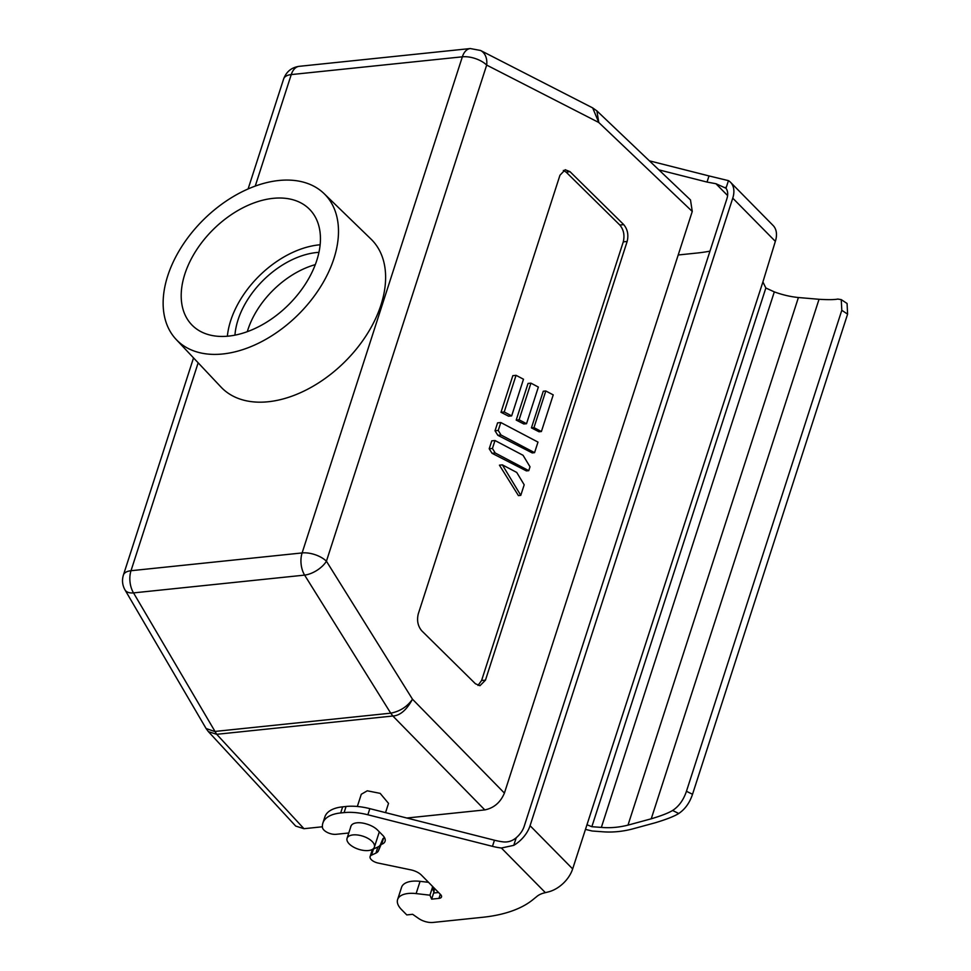 <?xml version="1.0" encoding="UTF-8"?>
<svg xmlns="http://www.w3.org/2000/svg" width="971" height="971" viewBox="0 0 971 971"><rect width="100%" height="100%" fill="white"/><g stroke="black" fill="none" stroke-linecap="round" stroke-linejoin="round"><path stroke-width="1.46" d="M315.296 264.634A73.323 47.324 -44.6 0 0 247.302 331.669M234.946 335.153A73.323 47.324 135.4 0 1 316.461 252.545A73.323 47.324 135.4 0 1 318.949 252.339M353.019 834.914A14.359 6.882 17.9 0 1 368.143 838.495A14.359 6.882 17.9 0 1 374.381 847.137A14.359 6.882 17.9 0 1 368.422 850.535A14.359 6.882 17.9 0 1 353.298 846.955A14.359 6.882 17.9 0 1 347.06 838.313A14.359 6.882 17.9 0 1 353.019 834.914M357.34 806.476L361.285 794.278L367.269 790.807L380.171 793.368L388.521 803.381L385.536 812.63M727.607 195.559L715.943 183.725L707.022 182.063L709 175.933L728.456 180.642A25.659 16.568 135.4 0 1 730.508 182.269A25.659 16.568 135.4 0 1 731.733 183.762A25.659 16.568 135.4 0 1 732.753 198.157L530.069 825.702A25.659 16.568 135.4 0 1 519.351 841.311A25.659 16.568 135.4 0 1 513.756 845.353L501.388 848.011L545.386 892.652A36.667 17.587 -162.1 0 0 537.121 896.257L532.727 899.814A152.75 73.262 17.9 0 1 482.611 917.292L432.981 922.45A12.222 5.862 17.9 0 1 418.683 918.505L412.639 914.306L406.776 914.913L401.509 909.572A25.659 12.307 17.9 0 1 397.612 899.547A25.659 12.307 17.9 0 1 416.122 893.587L429.947 895.189L431.634 899.146L438.965 898.381A6.105 2.925 -162.1 0 0 441.502 896.937A6.105 2.925 -162.1 0 0 440.579 894.546L421.426 875.114A12.222 5.862 -162.1 0 0 410.867 869.87L378.18 863.073A7.938 3.811 17.9 0 1 370.109 856.556A7.938 3.811 17.9 0 1 371.492 855.16L375.923 853.108A15.281 7.331 -162.1 0 0 378.484 850.705L380.948 844.843A3.059 1.469 17.9 0 1 381.615 844.297A15.281 7.331 -162.1 0 0 385.062 841.299A15.281 7.331 -162.1 0 0 382.72 835.303L377.501 830.023A15.281 7.331 -162.1 0 0 366.832 824.1A14.359 6.882 -162.1 0 0 356.927 822.813A14.359 6.882 -162.1 0 0 351.162 825.726A15.281 7.331 17.9 0 0 350.749 826.588A15.281 7.331 17.9 0 0 350.592 827.365M227.36 336.221A82.486 53.247 135.4 0 1 318.925 244.886A82.486 53.247 135.4 0 1 320.139 244.777M228.573 336.112A82.486 53.247 135.4 0 1 192.076 325.139A82.486 53.247 135.4 0 1 196.008 250.761A82.486 53.247 135.4 0 1 273.057 198.351A82.486 53.247 135.4 0 1 309.567 209.323A82.486 53.247 135.4 0 1 305.622 283.702A82.486 53.247 135.4 0 1 228.573 336.112M333.903 258.602A103.873 67.048 135.4 0 1 260.738 342.095A103.873 67.048 135.4 0 1 176.152 339.437A103.873 67.048 135.4 0 1 167.728 275.861A103.873 67.048 135.4 0 1 239.619 193.035A103.873 67.048 135.4 0 1 324.083 193.617A103.873 67.048 135.4 0 1 333.903 258.602M176.152 339.437L220.951 387.016A105.366 68.006 -44.6 0 0 306.739 389.699A105.366 68.006 -44.6 0 0 380.96 305.003A105.366 68.006 -44.6 0 0 371.007 239.084L324.083 193.617M348.771 832.997L336.184 834.307A9.164 4.394 17.9 0 1 327.336 832.463A9.164 4.394 17.9 0 1 322.457 827.438A42.773 20.512 17.9 0 1 322.87 823.08A42.773 20.512 17.9 0 1 340.639 812.958A42.773 20.512 17.9 0 1 340.675 812.958L344.098 812.606A42.773 20.512 17.9 0 1 367.863 814.778L492.467 846.336L494.445 840.218A36.667 17.587 -162.1 0 0 503.354 841.893C508.1 842.367 512.385 840.983 516.22 837.742L513.756 845.353M322.87 823.08L324.848 816.963A42.773 20.512 17.9 0 1 342.617 806.84A42.773 20.512 17.9 0 1 342.654 806.84L346.077 806.476A42.773 20.512 17.9 0 1 369.842 808.649L494.445 840.218M596.607 110.621L690.49 199.941L692.262 211.447L504.41 793.089C500.49 802.41 493.96 808.018 484.808 809.911L406.8 818.019M322.396 826.782L303.972 828.7L295.694 826.078L208.389 731.624L216.691 734.307L133.525 592.893A18.328 9.334 149.7 0 1 125.016 589.943L206.083 728.505L214.591 731.479L390.718 713.175L392.891 716.003L216.703 734.307L303.972 828.7M206.083 728.517L208.243 731.454M504.41 793.089L412.493 699.217C406.606 710.007 400.064 715.603 392.891 716.003M569.977 171.649L623.722 224.617C627.569 229.265 628.723 234.873 627.157 241.451L485.451 680.186L479.953 685.708L475.426 683.754L421.693 630.737C417.858 626.089 416.717 620.481 418.27 613.903L559.964 175.229L565.183 169.731L569.977 171.649L566.178 172.17L619.838 225.041L623.722 224.617M592.698 107.927L596.91 110.912L598.779 122.492L592.686 107.902L480.536 50.468A18.328 13.521 117.1 0 1 486.677 65.081L326.426 561.214A18.328 8.97 148 0 1 304.615 575.111L390.73 713.175C399.943 711.391 407.201 706.742 412.493 699.217L326.426 561.214A18.328 8.788 17.9 0 0 302.115 552.936L131.012 570.717L198.157 362.814M627.157 241.451L623.273 241.876C624.826 235.298 623.685 229.69 619.838 225.041M566.178 172.17L563.338 170.398M477.999 685.429L481.604 680.465L485.451 680.186M623.273 241.876L481.604 680.465M370.109 856.556L372.087 850.426A7.938 3.811 17.9 0 1 373.471 849.042L377.901 846.979A15.281 7.331 -162.1 0 0 380.462 844.588L382.926 838.713A3.059 1.469 17.9 0 1 383.594 838.179A15.281 7.331 -162.1 0 0 384.577 837.767M432.932 886.79L433.843 888.938A6.105 4.952 156.9 0 1 433.94 891.997L433.612 893.017L438.564 892.507M501.388 848.011A36.667 17.587 17.9 0 1 492.467 846.336M528.042 383.448L516.208 420.091L523.818 423.987L526.525 423.708L538.359 387.065L530.931 383.144L528.042 383.448M500.805 422.531L497.589 422.858L495.028 430.784L497.856 435.311L532.205 452.911L534.572 452.656L537.983 442.096L500.805 422.531L498.244 430.444L500.987 434.984L497.856 435.311M531.428 427.883L539.026 431.779L541.393 431.537L553.227 394.881L545.799 390.973L543.262 391.24L531.428 427.883L533.965 427.616L545.799 390.973M489.214 448.772L492.042 453.299L526.391 470.899L528.758 470.656L530.008 466.796L523.053 455.29L494.992 440.518L491.775 440.858L489.214 448.772L492.443 448.444L495.174 452.984L528.758 470.656M502.371 464.866L499.446 465.17L518.417 495.598L520.784 495.344L524.194 484.784L516.73 472.428L502.371 464.866L520.784 495.344M512.834 375.656L501 412.299L508.61 416.195L511.656 415.879L523.49 379.236L516.05 375.316L512.834 375.656M678.207 254.985L697.166 253.018A152.75 73.262 -162.1 0 0 709.971 251.137M707.022 182.063L658.884 169.864M709 175.933L649.393 160.834M433.612 893.017L431.634 899.146M545.386 892.652L549.283 891.657A25.659 16.568 -44.6 0 0 572.659 868.911L530.069 825.702M715.943 183.725L725.992 188.253A18.328 11.834 135.4 0 1 726.891 198.764L524.194 826.309A18.328 11.834 135.4 0 1 516.22 837.742M432.471 886.329A6.105 4.952 156.9 0 1 432.253 888.04L429.947 895.189M416.122 893.587L420.079 881.34L428.187 882.275A6.105 4.952 156.9 0 1 428.527 882.336M420.079 881.34A25.659 12.307 -162.1 0 0 401.569 887.3L397.612 899.547M516.208 420.091L519.084 419.788L526.525 423.708M519.084 419.788L530.931 383.144M495.028 430.784L498.244 430.444M500.987 434.984L534.572 452.656M533.965 427.616L541.393 431.537M492.042 453.299L495.174 452.984M492.443 448.444L494.992 440.518M501 412.299L504.216 411.971L511.656 415.879M504.216 411.971L516.05 375.316M725.276 187.403L725.992 188.253L728.456 180.642M572.659 868.911L762.903 281.954L775.344 241.366A25.659 16.568 -44.6 0 0 773.098 225.478L730.508 182.269M762.903 281.954L765.852 287.999L591.849 826.709L601.352 827.401C610.116 828.166 619 827.401 627.994 825.119L651.238 818.808L819.038 299.286C828.117 299.833 834.368 299.76 837.779 299.068L841.25 299.626L847.076 303.486L847.598 314.143L692.529 794.278C689.689 802.799 685.089 809.207 678.741 813.504C674.372 816.271 666.519 819.366 655.17 822.789L631.927 829.113C621.707 831.71 611.609 832.572 601.644 831.698L592.152 831.006L585.428 829.38M591.849 826.709L587.516 824.974M819.038 299.286L798.405 297.527C790.406 296.725 782.371 294.844 774.312 291.883L765.852 287.999M651.238 818.808C661.494 815.725 668.606 812.945 672.6 810.482L678.741 813.504M841.25 299.626L841.796 310.295L686.448 791.292C683.487 800.019 678.875 806.416 672.6 810.482M484.808 809.911L392.854 716.003M692.262 211.447L598.779 122.492L486.677 65.081A18.328 8.788 -162.1 0 0 462.354 56.816L302.115 552.936A18.328 10.899 84.1 0 0 304.615 575.111L133.525 592.893A18.328 10.899 -95.9 0 1 131.012 570.717A18.328 8.788 17.9 0 0 123.402 575.05L193.532 357.898M255.239 186.092L291.251 74.585A18.328 8.788 -162.1 0 0 283.641 78.93C286.384 71.623 291.567 67.424 299.189 66.331L470.292 48.55A18.328 10.899 84.1 0 0 462.354 56.816L291.251 74.585A18.328 10.899 -95.9 0 1 299.189 66.331M381.615 844.297L383.594 838.179M382.926 838.713L380.948 844.843M380.462 844.588L378.484 850.705M375.923 853.108L377.901 846.979M373.471 849.042L371.492 855.16M438.965 898.381L440.3 894.267M369.842 808.649L367.863 814.778M346.077 806.476L344.098 812.606M342.654 806.84L340.675 812.958M433.94 891.997L432.253 888.04M732.753 198.157L775.344 241.366M774.312 291.883L601.352 827.401M627.994 825.119L798.405 297.527M692.529 794.278L686.448 791.292M847.598 314.143L841.796 310.295M374.381 847.137L379.321 831.856M248.103 188.957L283.641 78.93M347.06 838.313L351.077 825.872M123.402 575.05C121.824 580.245 122.358 585.21 125.016 589.943M470.292 48.55L480.536 50.468"/></g></svg>
